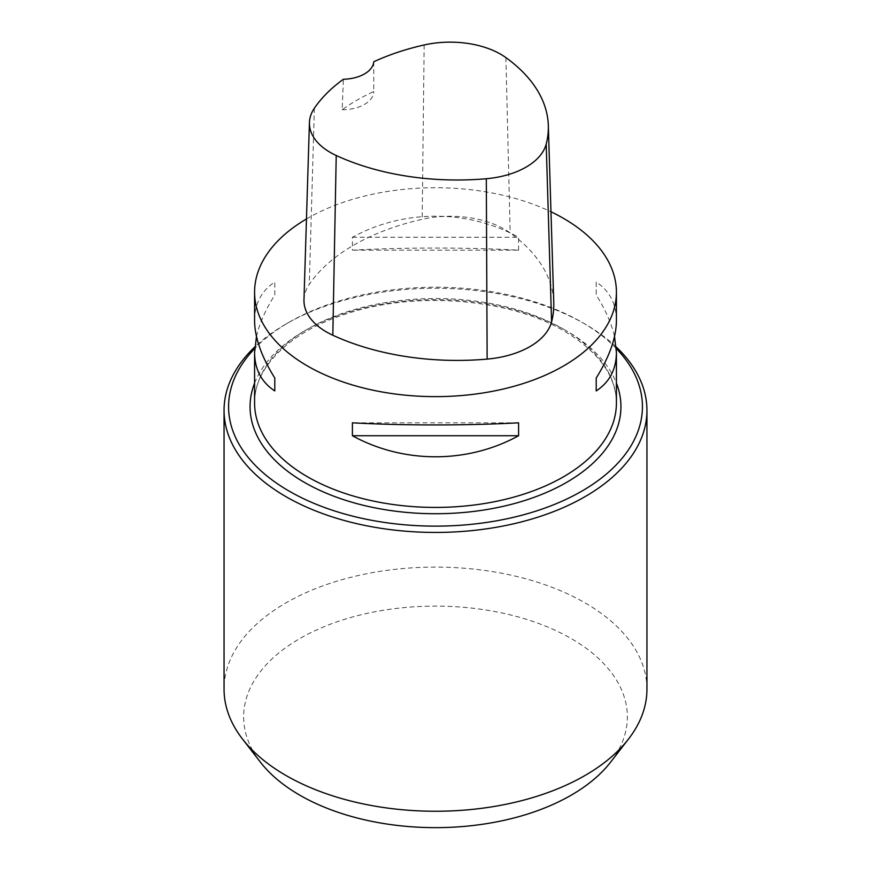 <?xml version="1.0" encoding="UTF-8"?>
<svg xmlns="http://www.w3.org/2000/svg" width="871" height="871" viewBox="0 0 871 871"><rect width="100%" height="100%" fill="white"/><g stroke="black" fill="none" stroke-linecap="round" stroke-linejoin="round"><path stroke-width="0.65" stroke-dasharray="4.36 3.27" d="M306.472 218.959A180.918 104.455 180 0 1 550.973 211.773M518.593 250.173L518.593 237.25C467.422 209.192 403.578 209.192 352.407 237.25L352.407 250.173C403.578 247.342 467.422 247.342 518.593 250.173L352.407 250.173M616.418 320.506C616.287 303.652 609.548 290.827 596.21 282.062L596.21 294.986C605.454 309.717 611.562 323.555 614.523 336.5M256.477 336.5C259.438 323.555 265.546 309.717 274.79 294.986L274.79 282.062C261.452 290.827 254.713 303.652 254.582 320.506M303.979 299.776A76.888 44.388 180 0 1 309.292 284.349A199.013 114.896 180 0 1 422.174 219.296A76.888 44.388 180 0 1 510.156 232.905A199.013 114.896 180 0 1 553.771 302.673M373.746 61.754L373.768 91.509A194.494 112.294 0 0 0 342.172 109.746L343.392 79.261M342.172 109.746A31.661 18.28 0 0 0 373.768 91.509M352.407 237.25L518.593 237.25M596.21 282.062L596.21 294.986M518.593 422.816L352.407 422.816M274.79 294.986L274.79 282.062M616.298 348.552A206.928 119.469 0 0 0 581.817 322.194A206.928 119.469 0 0 0 289.183 322.194A206.928 119.469 0 0 0 254.702 348.552M616.178 346.93A211.446 122.082 0 0 0 585.018 324.034A211.446 122.082 0 0 0 285.982 324.034A211.446 122.082 0 0 0 254.822 346.93M610.647 762.092A191.86 110.769 0 0 0 435.5 606.107A191.86 110.769 0 0 0 260.353 762.092M646.946 689.179A211.446 122.082 0 0 0 435.5 567.097A211.446 122.082 0 0 0 224.054 689.179M563.428 329.107A180.918 104.455 180 0 1 616.418 402.968C615.971 375.695 598.627 351.764 564.364 331.187C509.873 298.633 416.545 290.827 347.986 313.32C290.424 331.034 253.766 367.497 254.582 402.968A180.918 104.455 180 0 1 366.266 306.472A180.918 104.455 180 0 1 563.428 329.107M505.899 57.617L510.156 232.905M314.366 108.233L309.292 284.349M424.155 44.965L422.174 219.296M254.582 383.164A185.436 107.068 180 0 1 383.893 303.827A185.436 107.068 180 0 1 566.629 330.958A185.436 107.068 180 0 1 616.418 383.164M289.183 322.194L285.982 324.034M581.817 322.194L585.018 324.034"/><path stroke-width="1.31" d="M550.973 211.773A180.918 104.455 180 0 1 563.428 218.327A180.918 104.455 180 0 1 616.418 292.177A180.918 104.455 180 0 1 435.5 396.632A180.918 104.455 180 0 1 254.582 292.177A180.918 104.455 180 0 1 306.472 218.959M352.407 435.74L352.407 422.816C403.578 425.647 467.422 425.647 518.593 422.816L518.593 435.74C467.422 463.808 403.578 463.808 352.407 435.74L518.593 435.74M614.523 336.5L616.418 352.483C616.287 369.348 609.548 382.162 596.21 390.937L596.21 378.014C609.548 356.653 616.287 337.491 616.418 320.506L616.418 292.177M254.582 292.177L254.582 320.506C254.713 337.491 261.452 356.653 274.79 378.014L274.79 390.937C261.452 382.162 254.713 369.348 254.582 352.483L256.477 336.5M548.316 125.468L553.771 302.673A199.013 114.896 180 0 1 551.583 321.835A76.888 44.388 180 0 1 487.139 359.102A199.013 114.896 180 0 1 332.82 335.237A76.888 44.388 180 0 1 303.979 299.776L309.434 122.571A71.433 41.242 180 0 1 314.366 108.233A193.558 111.749 180 0 1 343.392 79.261A31.661 18.28 180 0 0 373.746 61.754A193.558 111.749 180 0 1 424.155 44.965A71.433 41.242 180 0 1 505.899 57.617A193.558 111.749 180 0 1 548.316 125.468A193.558 111.749 180 0 1 546.193 144.096A71.433 41.242 180 0 1 486.312 178.729A193.558 111.749 180 0 1 336.228 155.506A71.433 41.242 180 0 1 309.434 122.571M596.21 378.014L596.21 390.937M274.79 390.937L274.79 378.014M254.702 348.552A206.928 119.469 0 0 0 289.183 491.135A206.928 119.469 0 0 0 560.184 502.012A206.928 119.469 0 0 0 616.298 348.552M254.822 346.93A211.446 122.082 0 0 0 224.054 410.361A211.446 122.082 0 0 0 285.982 496.677A211.446 122.082 0 0 0 516.416 523.144A211.446 122.082 0 0 0 646.946 410.361A211.446 122.082 0 0 0 616.178 346.93M224.054 410.361L224.054 689.179A211.446 122.082 0 0 0 242.476 739.011L260.353 762.092A191.86 110.769 0 0 0 299.831 795.201A191.86 110.769 0 0 0 610.647 762.092L628.524 739.011A211.446 122.082 0 0 0 646.946 689.179L646.946 410.361M242.476 739.011A211.446 122.082 0 0 0 285.982 775.495A211.446 122.082 0 0 0 628.524 739.011M616.418 352.483L616.418 402.968A180.918 104.455 180 0 1 435.5 507.423A180.918 104.455 180 0 1 254.582 402.968L254.582 352.483M546.193 144.096L551.583 321.835M486.312 178.729L487.139 359.102M336.228 155.506L332.82 335.237M616.418 383.164A185.436 107.068 180 0 1 435.5 513.727A185.436 107.068 180 0 1 254.582 383.164"/></g></svg>
